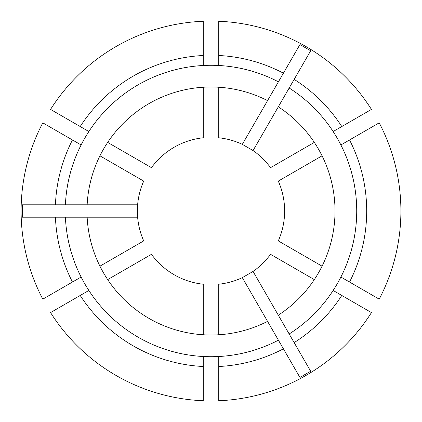 <?xml version="1.0" encoding="UTF-8"?>
<svg xmlns="http://www.w3.org/2000/svg" width="422" height="422" viewBox="0 0 422 422"><rect width="100%" height="100%" fill="white"/><g stroke="black" fill="none" stroke-linecap="round" stroke-linejoin="round"><path stroke-width="0.63" d="M322.065 266.171L278.288 240.899A73.634 73.634 0 0 0 278.288 181.101L322.065 155.829M278.298 315.165L289.165 333.981A145.717 145.717 0 0 0 289.165 88.019L278.298 106.835A124.015 124.015 0 0 1 278.298 315.165L253.058 271.441L242.318 277.644L267.559 321.364A124.015 124.015 0 0 1 87.143 217.198L22.398 217.198L22.398 204.802L65.415 204.802A145.717 145.717 0 0 1 278.42 81.821L283.415 73.175A155.692 155.692 0 0 0 218.749 55.498L218.749 65.489M81.108 144.957L42.801 122.844A189.9 189.9 0 0 0 42.801 299.156L81.108 277.043M55.43 217.198A155.692 155.692 0 0 0 72.457 282.038M203.251 65.489A145.717 145.717 0 0 0 88.857 131.532L80.206 126.537A155.692 155.692 0 0 1 203.251 55.498L203.251 65.489M203.251 87.227A124.015 124.015 0 0 0 107.684 142.404L151.461 167.676A73.634 73.634 0 0 1 203.251 137.778L203.251 87.227M278.42 81.821L267.559 100.636A124.015 124.015 0 0 0 87.143 204.802L65.415 204.802M72.457 139.962A155.692 155.692 0 0 0 55.43 204.802M289.165 88.019L310.671 50.767L299.931 44.563L283.415 73.175M218.749 55.498L218.749 21.258A189.9 189.9 0 0 1 371.444 109.414L333.143 131.532M341.794 126.537A155.692 155.692 0 0 0 294.155 79.373M87.143 217.198L137.63 217.198A73.634 73.634 0 0 0 143.712 240.899L99.935 266.171M137.63 217.198L137.63 204.802A73.634 73.634 0 0 1 143.712 181.101L99.935 155.829M267.559 100.636L242.318 144.356A73.634 73.634 0 0 0 218.749 137.778L218.749 87.227M242.318 144.356L253.058 150.559A73.634 73.634 0 0 1 270.539 167.676L314.316 142.404M87.143 204.802L137.63 204.802M278.298 106.835L253.058 150.559M65.415 217.198A145.717 145.717 0 0 0 278.42 340.179L299.931 377.437L310.671 371.233L294.155 342.627A155.692 155.692 0 0 0 341.794 295.463L333.143 290.468M88.857 290.468A145.717 145.717 0 0 0 203.251 356.511L203.251 366.502A155.692 155.692 0 0 1 80.206 295.463L88.857 290.468M341.794 295.463L371.444 312.586A189.9 189.9 0 0 1 218.749 400.742L218.749 356.511M218.749 366.502A155.692 155.692 0 0 0 283.415 348.825M253.058 271.441A73.634 73.634 0 0 0 270.539 254.324L314.316 279.596M218.749 334.773L218.749 284.222A73.634 73.634 0 0 0 242.318 277.644M107.684 279.596A124.015 124.015 0 0 0 203.251 334.773L203.251 284.222A73.634 73.634 0 0 1 151.461 254.324L107.684 279.596M267.559 321.364L278.42 340.179M289.165 333.981L294.155 342.627M349.543 282.038A155.692 155.692 0 0 0 349.543 139.962L379.199 122.844A189.9 189.9 0 0 1 379.199 299.156L340.892 277.043M349.543 139.962L340.892 144.957M203.251 366.502L203.251 400.742A189.9 189.9 0 0 1 50.556 312.586L80.206 295.463M203.251 55.498L203.251 21.258A189.9 189.9 0 0 0 50.556 109.414L80.206 126.537"/></g></svg>
